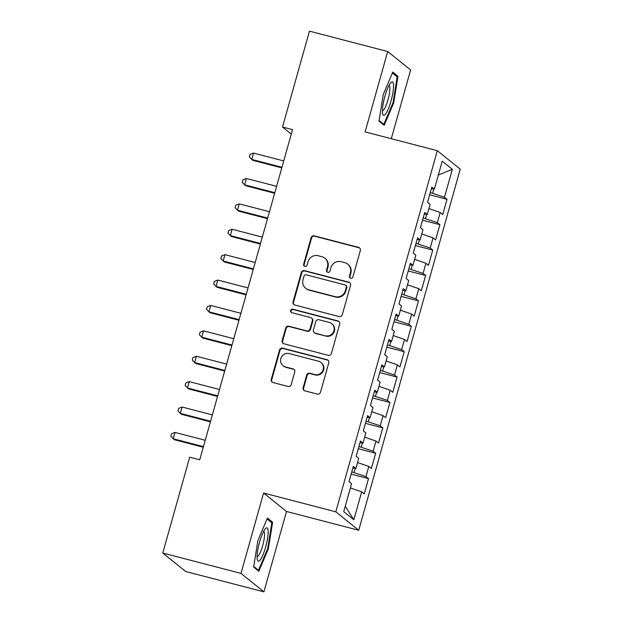 <?xml version="1.0" encoding="UTF-8"?>
<svg xmlns="http://www.w3.org/2000/svg" width="623" height="623" viewBox="0 0 623 623"><rect width="100%" height="100%" fill="white"/><g stroke="black" fill="none" stroke-linecap="round" stroke-linejoin="round"><path stroke-width="0.93" d="M350.671 278.302A1.822 1.776 -51.2 0 0 352.883 277.009L360.328 250.524A2.601 2.531 -51.2 0 0 358.568 247.386L314.257 235.852A2.601 2.531 -51.2 0 0 311.095 237.706L303.65 264.191A1.822 1.776 -51.2 0 0 304.888 266.387A1.822 1.776 -51.2 0 0 307.1 265.087L308.058 261.66A8.317 8.107 -51.2 0 1 318.182 255.734L321.873 256.699A8.317 8.107 -51.2 0 1 327.511 266.722L326.545 270.148A1.822 1.776 -51.2 0 0 327.776 272.344A1.822 1.776 -51.2 0 0 329.988 271.052L330.953 267.617A8.317 8.107 -51.2 0 1 341.077 261.691L344.768 262.657A8.317 8.107 -51.2 0 1 350.399 272.679L349.441 276.106A1.822 1.776 -51.2 0 0 350.671 278.302M303.144 387.716A2.601 2.531 -51.2 0 0 304.904 390.855L317.333 394.086A2.601 2.531 -51.2 0 0 320.495 392.233L328.765 362.82A2.601 2.531 -51.2 0 0 327.005 359.689L282.694 348.156A2.601 2.531 -51.2 0 0 279.532 350.009L271.262 379.423A2.601 2.531 -51.2 0 0 273.022 382.553L288.036 386.462A2.601 2.531 -51.2 0 0 291.198 384.609L294.741 372.024A2.601 2.531 -51.2 0 0 292.981 368.886L285.536 366.947A6.954 6.775 -51.2 0 1 281.347 357.236A6.954 6.775 -51.2 0 1 289.282 353.615L318.454 361.208A6.954 6.775 -51.2 0 1 322.636 370.919A6.954 6.775 -51.2 0 1 314.701 374.54L309.841 373.278A2.601 2.531 -51.2 0 0 306.68 375.132L303.144 387.716L303.611 388.098A2.601 2.531 -51.2 0 0 304.219 390.559M241 573.394L263.918 591.85L286.51 511.475L263.599 493.019L241 573.394L162.759 553.029L189.704 457.165L199.742 459.774L292.537 129.631L282.507 127.022L291.284 134.085M263.599 493.019L335.82 511.818L437.33 150.688L460.241 169.144L358.731 530.266L335.82 511.818M391.291 138.703L410.612 69.971L387.701 51.514L365.101 131.889L437.33 150.688M387.701 51.514L309.452 31.15L282.507 127.022M339.122 316.562A2.601 2.531 -51.2 0 0 342.284 314.708L350.554 285.295A2.601 2.531 -51.2 0 0 348.794 282.164L304.483 270.631A2.601 2.531 -51.2 0 0 301.322 272.485L293.051 301.898A2.601 2.531 -51.2 0 0 294.811 305.029L339.122 316.562M339.66 324.053L331.389 353.475A2.601 2.531 -51.2 0 1 328.228 355.32L283.917 343.795A2.601 2.531 -51.2 0 1 282.157 340.656L285.7 328.072A2.601 2.531 -51.2 0 1 288.862 326.218L306.828 330.899A2.601 2.531 -51.2 0 0 309.989 329.045L312.341 320.689A2.601 2.531 -51.2 0 0 310.581 317.559L291.868 312.691A1.822 1.776 -51.2 0 1 290.777 310.145A1.822 1.776 -51.2 0 1 292.849 309.203L337.9 320.923A2.601 2.531 -51.2 0 1 339.66 324.053M429.668 194.781L447.034 199.305L444.487 197.25L452.337 169.316L442.237 161.178L434.387 189.119L431.832 187.064L427.549 202.304L430.104 204.352L427.246 214.514L424.699 212.459L420.416 227.699L422.962 229.747L420.104 239.91L417.558 237.854L413.275 253.094L415.821 255.142L412.971 265.305L410.417 263.249L406.134 278.489L408.688 280.537L405.83 290.7L403.283 288.644L399 303.884L401.547 305.94L398.689 316.095L396.142 314.039L391.859 329.279L394.406 331.335L391.556 341.49L389.001 339.434L384.718 354.674L387.272 356.73L384.414 366.885L381.868 364.837L377.585 380.069L380.131 382.125L377.273 392.28L374.727 390.232L370.444 405.464L372.99 407.52L370.14 417.675L367.586 415.627L363.302 430.859L365.857 432.915L362.999 443.07L360.452 441.022L356.169 456.262L358.716 458.31L355.858 468.473L353.311 466.417L349.028 481.657L351.574 483.705L343.725 511.639L353.825 519.777L345.243 506.234M447.034 199.305L442.751 214.538L440.204 212.49L437.346 222.645L423.157 217.933M422.526 220.176L439.893 224.701L437.346 222.645M439.893 224.701L435.609 239.933L433.063 237.885L430.205 248.04L416.016 243.328M415.385 245.571L432.751 250.096L430.205 248.04M432.751 250.096L428.468 265.336L425.922 263.28L423.072 273.435L408.883 268.723M408.252 270.974L425.618 275.491L423.072 273.435M425.618 275.491L421.335 290.731L418.788 288.675L415.93 298.83L401.742 294.118M401.111 296.369L418.477 300.886L415.93 298.83M418.477 300.886L414.194 316.126L411.647 314.07L408.789 324.233L394.6 319.513M393.97 321.764L411.336 326.281L408.789 324.233M411.336 326.281L407.06 341.521L404.506 339.465L401.656 349.628L387.467 344.916M386.836 347.159L404.202 351.676L401.656 349.628M404.202 351.676L399.919 366.916L397.373 364.86L394.515 375.023L380.326 370.311M379.695 372.554L397.061 377.071L394.515 375.023M397.061 377.071L392.778 392.311L390.232 390.255L387.374 400.418L373.185 395.706M372.554 397.949L389.928 402.466L387.374 400.418M389.928 402.466L385.645 417.706L383.09 415.658L380.24 425.813L366.051 421.101M365.421 423.344L382.787 427.869L380.24 425.813M382.787 427.869L378.504 443.101L375.957 441.053L373.099 451.208L358.91 446.496M358.28 448.739L375.646 453.264L373.099 451.208M375.646 453.264L371.363 468.496L368.816 466.448L365.958 476.603L351.777 471.891M351.138 474.134L368.512 478.659L365.958 476.603M368.512 478.659L364.229 493.891L361.675 491.843L353.825 519.777M355.858 468.473L352.852 468.06M361.675 491.843L350.391 487.934M362.999 443.07L359.985 442.665M354.059 472.483L355.211 468.379M368.816 466.448L357.524 462.539M370.14 417.675L367.126 417.27M361.2 447.088L362.352 442.984M375.957 441.053L364.665 437.144M377.273 392.28L374.267 391.875M368.333 421.693L369.494 417.589M383.09 415.658L371.806 411.748M384.414 366.885L381.401 366.48M375.474 396.298L376.627 392.194M390.232 390.255L378.94 386.353M391.556 341.49L388.542 341.085M382.615 370.903L383.768 366.799M397.373 364.86L386.081 360.958M398.689 316.095L395.683 315.69M389.749 345.508L390.901 341.404M404.506 339.465L393.222 335.563M405.83 290.7L402.816 290.295M396.89 320.113L398.042 316.009M411.647 314.07L400.355 310.168M412.971 265.305L409.957 264.892M404.031 294.718L405.184 290.614M418.788 288.675L407.497 284.773M420.104 239.91L417.099 239.497M411.164 269.323L412.317 265.219M425.922 263.28L414.638 259.37M427.246 214.514L424.232 214.102M418.306 243.928L419.458 239.816M433.063 237.885L421.771 233.975M434.387 189.119L431.373 188.707M425.447 218.533L426.599 214.421M440.204 212.49L428.912 208.58M162.759 553.029L185.67 571.486L263.918 591.85M286.51 511.475L358.731 530.266M444.487 197.25L430.298 192.538M432.58 193.13L433.733 189.026M452.337 169.316L438.335 175.047M384.196 125.309L393.689 102.904L397.972 76.302L392.763 72.104L383.27 94.509L378.986 121.119L384.196 125.309M272.625 522.245L267.415 518.048L257.922 540.46L253.639 567.062L258.849 571.26L268.342 548.855L272.625 522.245L270.405 521.669M350.266 278.146A1.822 1.776 -51.2 0 1 349.908 276.487L350.866 273.061A8.317 8.107 -51.2 0 0 348.21 264.526L347.743 264.152M324.848 258.195L325.315 258.568A8.317 8.107 -51.2 0 1 327.978 267.103L327.013 270.53A1.822 1.776 -51.2 0 0 327.379 272.189M359.72 248.055A2.601 2.531 -51.2 0 0 359.035 247.767L314.724 236.234A2.601 2.531 -51.2 0 0 311.562 238.087L304.117 264.573A1.822 1.776 -51.2 0 0 304.483 266.223M349.947 282.834A2.601 2.531 -51.2 0 0 349.262 282.538L304.951 271.005A2.601 2.531 -51.2 0 0 301.789 272.858L293.519 302.272A2.601 2.531 -51.2 0 0 294.134 304.733M346.333 287.141A1.822 1.776 -51.2 0 0 345.103 284.945L306.212 274.821A1.822 1.776 -51.2 0 0 304.001 276.121L302.98 279.735A8.317 8.107 -51.2 0 0 308.619 289.765L335.205 296.68A8.317 8.107 -51.2 0 0 345.321 290.754L346.333 287.141L346.801 287.514A1.822 1.776 -51.2 0 0 346.224 285.653L345.757 285.272M305.636 288.262L306.103 288.644A8.317 8.107 -51.2 0 0 309.086 290.139L308.619 289.765M346.801 287.514L345.788 291.128A8.317 8.107 -51.2 0 1 335.672 297.054L309.086 290.139M311.508 318.026L311.975 318.4A2.601 2.531 -51.2 0 1 312.808 321.071L310.456 329.419A2.601 2.531 -51.2 0 1 307.295 331.272L289.329 326.592A2.601 2.531 -51.2 0 0 286.167 328.446L282.624 341.038A2.601 2.531 -51.2 0 0 283.231 343.499M339.052 321.593A2.601 2.531 -51.2 0 0 338.367 321.297L293.316 309.576A1.822 1.776 -51.2 0 0 291.471 312.528M325.479 335.75A6.954 6.775 -51.2 0 0 331.709 323.664A6.954 6.775 -51.2 0 0 329.224 322.41L318.945 319.739A2.601 2.531 -51.2 0 0 315.783 321.593L313.439 329.941A2.601 2.531 -51.2 0 0 315.199 333.071L325.946 336.124A6.954 6.775 -51.2 0 0 332.184 324.038L331.709 323.664M314.265 332.604L314.732 332.986A2.601 2.531 -51.2 0 0 315.666 333.453L315.199 333.071M325.946 336.124L315.666 333.453M320.938 362.454L321.406 362.835A6.954 6.775 -51.2 0 1 315.168 374.921L310.309 373.652A2.601 2.531 -51.2 0 0 307.147 375.505L303.611 388.098M283.044 365.701L283.512 366.075A6.954 6.775 -51.2 0 0 286.004 367.329L285.536 366.947M294.134 369.556A2.601 2.531 -51.2 0 0 293.449 369.268L286.004 367.329M328.157 360.359A2.601 2.531 -51.2 0 0 327.472 360.063L283.161 348.53A2.601 2.531 -51.2 0 0 280 350.383L271.729 379.796A2.601 2.531 -51.2 0 0 272.337 382.257M392.996 102.725L393.689 102.904M395.761 75.718L397.972 76.302M267.641 548.668L268.342 548.855M283.738 160.936L253.522 153.071L251.739 159.418L252.907 160.36L281.783 167.883M253.522 153.071L250.072 154.411L249.364 156.949L251.739 159.418L281.954 167.283M276.596 186.332L246.381 178.466L244.598 184.821L245.766 185.755L274.65 193.278M246.381 178.466L242.939 179.806L242.222 182.344L244.598 184.821L274.813 192.678M269.463 211.727L239.24 203.861L237.456 210.216L238.625 211.158L267.508 218.673M239.24 203.861L235.798 205.201L235.081 207.739L237.456 210.216L267.68 218.081M385.481 114.095A17.218 3.574 104.6 0 0 392.864 92.866A17.218 3.574 104.6 0 0 390.746 82.75A17.218 3.574 104.6 0 0 390.481 83.054A17.218 3.574 104.6 0 0 384.407 98.13A17.218 3.574 104.6 0 0 382.678 113.744A17.218 3.574 104.6 0 0 385.481 114.095M382.436 110.606A13.036 2.702 104.6 0 0 383.799 109.734A13.036 2.702 104.6 0 0 388.939 96.02A13.036 2.702 104.6 0 0 389.001 85.374M392.381 73L397.178 76.863L393.027 102.639L383.83 124.351L379.08 120.527M382.615 124.039L383.83 124.351M260.134 560.046A17.218 3.574 104.6 0 0 267.508 538.817A17.218 3.574 104.6 0 0 265.39 528.701A17.218 3.574 104.6 0 0 265.125 529.005A17.218 3.574 104.6 0 0 259.051 544.074A17.218 3.574 104.6 0 0 257.322 559.695A17.218 3.574 104.6 0 0 260.134 560.046M257.089 556.557A13.036 2.702 104.6 0 0 258.452 555.685A13.036 2.702 104.6 0 0 263.591 541.963A13.036 2.702 104.6 0 0 263.654 531.326M267.033 518.951L271.83 522.814L267.68 548.59L258.475 570.302L253.732 566.478M257.268 569.99L258.475 570.302M262.322 237.122L232.106 229.256L230.323 235.611L231.491 236.553L260.367 244.068M232.106 229.256L228.657 230.596L227.948 233.134L230.323 235.611L260.539 243.476M255.181 262.517L224.965 254.659L223.182 261.006L224.35 261.948L253.234 269.463M224.965 254.659L221.523 255.991L220.807 258.537L223.182 261.006L253.397 268.871M248.047 287.919L217.824 280.054L216.041 286.401L217.209 287.343L246.093 294.858M217.824 280.054L214.382 281.394L213.666 283.932L216.041 286.401L246.264 294.266M240.906 313.314L210.691 305.449L208.907 311.796L210.076 312.738L238.952 320.253M210.691 305.449L207.241 306.789L206.532 309.327L208.907 311.796L239.123 319.661M233.765 338.71L203.55 330.844L201.766 337.191L202.934 338.133L231.818 345.648M203.55 330.844L200.108 332.184L199.391 334.722L201.766 337.191L231.982 345.056M226.632 364.105L196.409 356.239L194.625 362.586L195.793 363.528L224.677 371.043M196.409 356.239L192.966 357.579L192.25 360.117L194.625 362.586L224.848 370.451M219.491 389.5L189.275 381.634L187.492 387.981L188.66 388.923L217.544 396.438M189.275 381.634L185.825 382.974L185.117 385.512L187.492 387.981L217.707 395.846M212.35 414.895L182.134 407.029L180.351 413.376L181.519 414.318L210.403 421.841M182.134 407.029L178.692 408.369L177.976 410.907L180.351 413.376L210.566 421.241M205.216 440.29L174.993 432.424L173.21 438.771L174.378 439.713L203.262 447.236M174.993 432.424L171.551 433.764L170.834 436.302L173.21 438.771L203.433 446.636M350.866 273.061L350.399 272.679M327.013 270.53L326.545 270.148M327.978 267.103L327.511 266.722M304.117 264.573L303.65 264.191M311.562 238.087L311.095 237.706M314.724 236.234L314.257 235.852M359.035 247.767L358.568 247.386M349.908 276.487L349.441 276.106M293.519 302.272L293.051 301.898M301.789 272.858L301.322 272.485M304.951 271.005L304.483 270.631M349.262 282.538L348.794 282.164M335.672 297.054L335.205 296.68M345.788 291.128L345.321 290.754M282.624 341.038L282.157 340.656M286.167 328.446L285.7 328.072M289.329 326.592L288.862 326.218M307.295 331.272L306.828 330.899M310.456 329.419L309.989 329.045M312.808 321.071L312.341 320.689M293.316 309.576L292.849 309.203M338.367 321.297L337.9 320.923M307.147 375.505L306.68 375.132M310.309 373.652L309.841 373.278M315.168 374.921L314.701 374.54M293.449 369.268L292.981 368.886M271.729 379.796L271.262 379.423M280 350.383L279.532 350.009M283.161 348.53L282.694 348.156M327.472 360.063L327.005 359.689"/></g></svg>
